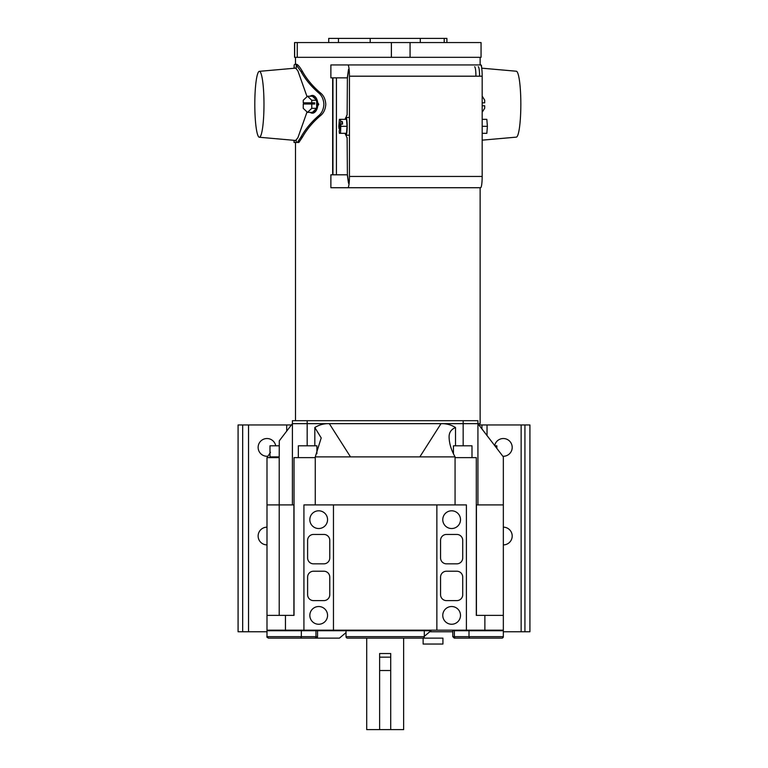 <?xml version="1.0" encoding="UTF-8"?>
<svg xmlns="http://www.w3.org/2000/svg" width="768" height="768" viewBox="0 0 768 768"><rect width="100%" height="100%" fill="white"/><g stroke="black" fill="none" stroke-linecap="round" stroke-linejoin="round"><path stroke-width="1.15" d="M307.171 420.701L307.171 423.658L292.406 423.658L292.406 420.701L477.926 420.701L477.926 423.658L463.162 423.658L463.162 420.701M307.171 445.814L307.171 423.658L463.162 423.658L292.406 423.658L279.293 440.803L292.406 423.658L292.406 504.902L279.206 504.902L294.029 504.902L294.029 615.389L294.029 457.632L315.264 457.632M471.994 457.632L471.994 445.814L453.437 445.814L453.437 453.686M316.896 453.686L316.896 445.814L298.339 445.814L298.339 457.632M317.539 636.662A1.478 1.478 0 0 1 316.061 638.131L268.474 638.131C267.043 637.392 266.554 636.902 266.995 636.662L317.539 636.662L317.539 630.749L315.965 630.749L315.965 636.662A1.478 1.267 90 0 1 314.688 638.131L306.24 638.131M295.651 638.131L275.27 638.131M268.474 638.131L266.995 636.662L266.995 630.749L315.965 630.749M460.502 638.131L454.272 638.131L455.645 638.131L454.272 638.131L452.794 636.662L503.338 636.662A1.478 1.478 0 0 1 501.859 638.131L466.406 638.131M454.272 638.131L452.794 636.662L452.794 630.749L503.338 630.749L503.338 636.662M501.859 638.131L473.75 638.131M468.998 630.749L468.998 636.662A1.478 1.267 90 0 0 470.266 638.131L455.645 638.131A1.478 1.267 -90 0 1 454.368 636.662L454.368 630.749M346.022 632.611L339.437 638.131L316.061 638.131M424.31 636.326L430.954 630.749L317.539 630.749M346.022 630.749L346.022 636.662A1.478 1.478 0 0 0 347.501 638.131L422.832 638.131A1.478 1.478 0 0 0 424.31 636.662L424.31 630.749M379.622 670.512L379.622 729.6L390.71 729.6L390.71 670.512L379.622 670.512L379.622 653.53L390.71 653.53L390.71 670.512M356.832 64.934L344.285 64.934M348.288 72.115L348.115 72.115C348.701 68.237 348.72 68.39 348.182 72.576C348.72 68.39 348.701 68.237 348.115 72.115L347.318 77.856L330.883 77.856L330.883 64.934L480.614 64.934A11.27 1.565 -90 0 1 482.179 76.195L482.179 176.458A11.27 1.565 90 0 1 480.614 187.728L330.883 187.728L330.883 174.806L347.443 174.806M455.818 64.934L472.022 64.934M357.734 187.728L354.077 187.728M482.179 76.195L349.44 76.195L349.44 176.458A11.27 1.565 90 0 1 347.875 187.728M349.44 76.195A11.27 1.565 -90 0 0 347.875 64.934M348.182 72.576L347.386 78.317L347.126 115.066A11.27 1.565 -90 0 0 346.157 117.466M346.157 135.197A11.27 1.565 -90 0 0 347.126 137.597L347.386 174.346L348.182 180.086C348.72 184.272 348.701 184.426 348.115 180.547L347.318 174.806M348.182 180.086C348.72 184.272 348.701 184.426 348.115 180.547L348.288 180.547M474.614 66.778A9.418 1.315 90 0 1 475.93 76.195M478.272 66.778A9.418 1.315 90 0 1 479.587 76.195M461.52 64.934L332.659 64.934M332.659 174.806L332.659 77.856L332.659 174.806M332.947 174.806L332.947 77.856M482.179 119.347L486.835 119.347L487.392 126.326L486.835 133.315L482.179 133.315M487.392 126.326L482.179 126.326M263.981 104.294A32.957 4.589 -90 0 0 259.334 71.338A32.957 4.589 -90 0 0 254.803 104.294A32.957 4.589 -90 0 0 259.334 137.251A32.957 4.589 -90 0 0 263.981 104.294M307.046 96.672L297.888 70.848L296.256 68.87L296.256 64.944A40.032 5.568 -90 0 0 295.229 64.262A40.032 5.568 -90 0 0 294.182 64.973L294.182 68.266M310.138 112.368A8.861 5.405 -90 0 0 312.374 113.165A8.861 5.405 -90 0 0 317.779 104.294A8.861 5.405 -90 0 0 312.374 95.434A8.861 5.405 -90 0 0 310.138 96.23M312.374 95.434L313.085 95.434L318.768 104.294L313.085 113.165L312.374 113.165M297.398 142.464L301.075 136.915C305.338 129.235 311.232 122.122 318.768 115.584C321.85 113.059 323.558 109.296 323.894 104.294C323.558 99.302 321.85 95.539 318.768 93.014L320.554 93.014C323.683 95.52 325.43 99.283 325.786 104.294C325.43 109.315 323.683 113.078 320.554 115.584C312.893 122.102 306.902 129.206 302.582 136.915L298.877 142.464L296.256 142.464L296.256 139.728L297.888 137.741L307.046 111.926M480.134 187.728L480.134 423.658L463.162 423.658L463.162 445.814M318.768 93.014C311.232 86.477 305.338 79.363 301.075 71.674L302.582 71.674C299.76 66.806 297.696 64.339 296.39 64.262L295.229 64.262M302.582 71.674C306.902 79.382 312.893 86.496 320.554 93.014M338.458 42.557L338.458 38.4L328.723 38.4L328.723 42.557M338.458 38.4L370.195 38.4L370.195 42.557M410.064 42.557L294.566 42.557L294.566 57.322L481.056 57.322L481.056 42.557L410.064 42.557L410.064 57.322M370.195 38.4L420.298 38.4L420.298 42.557M420.298 38.4L444.211 38.4L444.211 42.557M446.899 42.557L446.899 38.4L444.211 38.4M301.075 71.674L296.256 64.944M294.182 64.973L294.019 68.275M294.019 140.323L294.019 142.464L296.256 142.464M294.182 140.333L294.182 142.464M296.256 68.87A36.192 5.04 -90 0 0 295.229 68.112A36.192 5.04 -90 0 0 294.864 68.198M294.864 140.39A36.192 5.04 -90 0 0 295.229 140.486A36.192 5.04 -90 0 0 296.256 139.728M294.643 42.557L294.643 57.322M297.264 42.557L297.264 57.322M391.382 42.557L391.382 57.322M312.374 112.368L316.637 108.336L316.637 100.262L312.374 96.23L307.517 96.23L303.254 100.262L303.254 102.826L314.698 102.826L314.698 104.006L303.254 104.006L303.254 108.336L307.517 112.368L312.374 112.368M306.182 102.826L306.182 104.006M311.77 102.826L311.77 100.262L316.637 100.262M307.517 112.368L311.77 108.336L311.77 104.006M311.77 108.336L316.637 108.336M311.77 100.262L307.517 96.23M336.432 174.806L336.432 77.856L336.432 174.806M482.179 140.15L516.307 137.136A32.957 4.589 -90 0 0 520.838 104.179A32.957 4.589 -90 0 0 516.307 71.222L481.709 68.17M481.603 67.45L481.44 65.443A39.437 5.491 -90 0 0 480.413 64.752L480.134 64.752M482.179 112.243L484.685 108.221L484.685 105.773L482.179 105.773M482.179 102.826L484.685 102.826L484.685 100.147L482.179 96.125M340.502 133.315L340.886 124.118L339.197 131.107L339.379 133.315L346.502 133.315L347.059 126.326L346.502 119.347L339.379 119.347L338.813 126.326L338.995 128.544L339.821 128.544M341.741 124.118L342.365 121.555L340.675 121.555L340.502 119.347M338.995 128.544L340.675 121.555M340.886 124.118L342.566 124.118L342.365 121.555M341.059 126.326L347.059 126.326M345.197 133.315A8.861 1.229 -90 0 0 345.955 135.197A8.861 1.229 -90 0 0 347.194 126.326A8.861 1.229 -90 0 0 345.955 117.466A8.861 1.229 -90 0 0 345.197 119.347M279.206 445.814L269.981 445.814L269.981 456.893L279.206 456.893L279.293 440.803M496.858 445.814L494.87 445.814L477.926 423.658L501.168 454.051L496.858 448.416L496.858 445.814M476.304 630.163L466.406 630.163L466.406 504.902L303.926 504.902L303.926 630.163L294.029 630.163M468.874 630.163L484.877 630.163L484.877 615.389L476.304 615.389L476.304 457.632L455.069 457.632M327.562 519.667A8.861 8.861 0 0 0 318.691 510.806A8.861 8.861 0 0 0 309.83 519.667A8.861 8.861 0 0 0 318.691 528.528A8.861 8.861 0 0 0 327.562 519.667M327.562 615.389A8.861 8.861 0 0 0 318.691 606.528A8.861 8.861 0 0 0 309.83 615.389A8.861 8.861 0 0 0 318.691 624.25A8.861 8.861 0 0 0 327.562 615.389M460.502 519.667A8.861 8.861 0 0 0 451.642 510.806A8.861 8.861 0 0 0 442.771 519.667A8.861 8.861 0 0 0 451.642 528.528A8.861 8.861 0 0 0 460.502 519.667M460.502 615.389A8.861 8.861 0 0 0 451.642 606.528A8.861 8.861 0 0 0 442.771 615.389A8.861 8.861 0 0 0 451.642 624.25A8.861 8.861 0 0 0 460.502 615.389M301.459 630.163L266.995 630.163L266.995 504.902L279.206 504.902L279.206 615.389M476.304 504.902L476.304 615.389L476.304 504.902L503.338 504.902L477.926 504.902L477.926 423.658L503.338 456.893L503.338 630.163L484.877 630.163M266.995 504.902L279.206 504.902L279.206 457.632L266.995 457.632L266.995 615.389L294.029 615.389L294.029 504.902M303.926 630.163L466.406 630.163M484.877 615.389L503.338 615.389M456.806 534.442L446.467 534.442A5.904 5.904 0 0 0 440.563 540.346L440.563 557.923A5.904 5.904 0 0 0 446.467 563.837L456.806 563.837A5.904 5.904 0 0 0 462.72 557.923L462.72 540.346A5.904 5.904 0 0 0 456.806 534.442M446.467 600.614L456.806 600.614A5.904 5.904 0 0 0 462.72 594.71L462.72 577.133A5.904 5.904 0 0 0 456.806 571.219L446.467 571.219A5.904 5.904 0 0 0 440.563 577.133L440.563 594.71A5.904 5.904 0 0 0 446.467 600.614M436.867 630.163L436.867 504.902L333.466 504.902L333.466 630.163M329.77 557.923L329.77 540.346A5.904 5.904 0 0 0 323.866 534.442L313.526 534.442A5.904 5.904 0 0 0 307.613 540.346L307.613 557.923A5.904 5.904 0 0 0 313.526 563.837L323.866 563.837A5.904 5.904 0 0 0 329.77 557.923M329.77 594.71L329.77 577.133A5.904 5.904 0 0 0 323.866 571.219L313.526 571.219A5.904 5.904 0 0 0 307.613 577.133L307.613 594.71A5.904 5.904 0 0 0 313.526 600.614L323.866 600.614A5.904 5.904 0 0 0 329.77 594.71M476.429 615.389L476.429 504.902M293.904 615.389L293.904 504.902M494.669 445.555A8.861 8.861 0 0 1 512.198 447.408A8.861 8.861 0 0 1 502.858 456.259M503.338 527.174A8.861 8.861 0 0 1 512.198 536.035A8.861 8.861 0 0 1 503.338 544.896M266.995 544.896A8.861 8.861 0 0 1 258.134 536.035A8.861 8.861 0 0 1 266.995 527.174M267.475 456.259A8.861 8.861 0 0 1 258.134 447.408A8.861 8.861 0 0 1 275.664 445.555M266.995 631.757L238.08 631.757L238.08 424.954L248.534 424.954L248.534 631.757M291.408 424.954L248.534 424.954M478.925 424.954L487.037 424.954L487.037 435.562M524.928 424.954L529.92 424.954L529.92 631.757L524.928 631.757L524.928 424.954L487.037 424.954M286.714 630.749L286.714 630.163M286.714 431.098L286.714 424.954M242.678 424.954L242.678 631.757M524.928 631.757L503.338 631.757M452.794 631.757L429.763 631.757M521.146 631.757L521.146 424.954M407.328 630.163L407.328 630.749M363.005 630.163L363.005 630.749M470.842 630.163L470.842 630.749M299.491 630.163L299.491 630.749M403.632 638.131L403.632 729.6L390.71 729.6M403.632 630.749L403.632 630.163M379.622 729.6L366.701 729.6L366.701 638.131M366.701 630.749L366.701 630.163M390.71 657.158L379.622 657.158M477.926 423.763L491.04 440.803M266.995 457.632L270.451 452.371M455.069 504.902L455.069 456.893L419.827 456.893L441.005 423.658C446.266 423.494 451.094 424.781 455.51 427.517C450.902 429.485 448.771 432.95 449.126 437.933C449.405 443.99 451.382 450.307 455.069 456.893M279.206 456.893L277.066 456.893L277.066 457.632M314.822 427.517C319.238 424.771 324.077 423.485 329.328 423.658L350.506 456.893L315.264 456.893L321.206 437.933L314.822 427.517L314.822 445.814M315.264 504.902L315.264 456.893M271.766 456.893L271.766 457.632M455.51 427.517L455.51 445.814M419.827 456.893L350.506 456.893M442.925 644.045L423.13 644.045L423.13 638.131L442.925 638.131L442.925 644.045M277.066 457.19L273.053 457.632M301.334 630.749L301.334 636.662A1.478 1.267 -90 0 1 300.067 638.131M346.022 636.662L424.31 636.662M482.179 176.458L349.44 176.458M301.075 136.915L302.582 136.915M318.768 115.584L320.554 115.584M285.456 630.163L285.456 615.389M294.72 630.749L294.72 630.163M487.037 630.163L487.037 630.749M481.92 630.749L481.92 630.163M481.92 428.87L481.92 424.954M475.613 630.163L475.613 630.749M259.334 71.338L295.469 68.15M480.134 64.934L480.134 57.322M295.488 420.701L295.488 142.464M295.488 64.262L295.488 57.322M259.334 137.251L295.469 140.448M481.613 66.95L481.613 67.507M345.955 135.197L348.96 135.197M345.955 117.466L348.96 117.466"/></g></svg>
